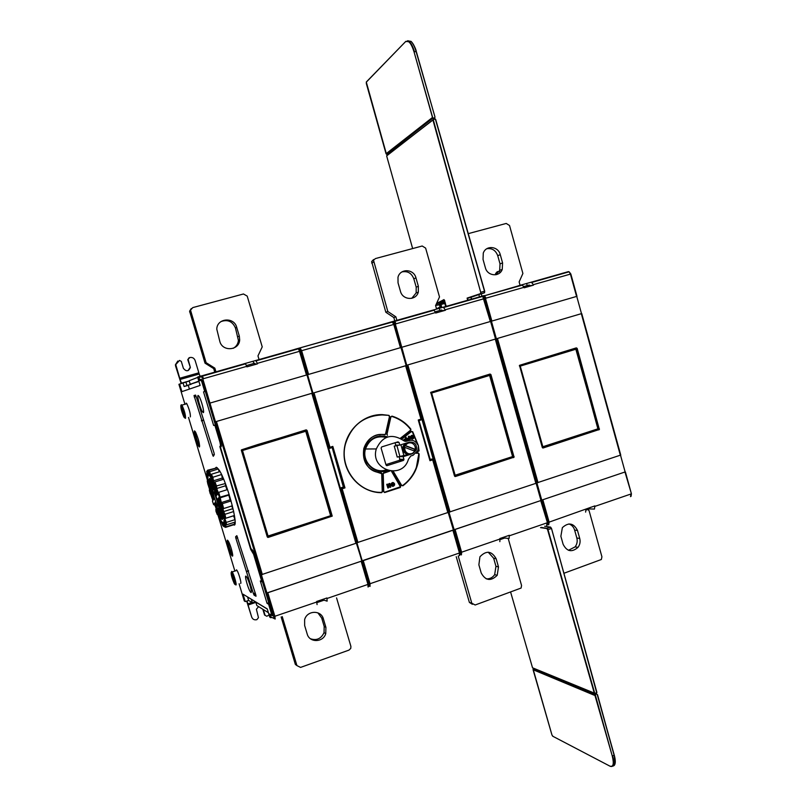 <?xml version="1.0" encoding="UTF-8"?>
<svg xmlns="http://www.w3.org/2000/svg" width="807" height="807" viewBox="0 0 807 807"><rect width="100%" height="100%" fill="white"/><g stroke="black" fill="none" stroke-linecap="round" stroke-linejoin="round"><path stroke-width="1.21" d="M443.971 299.609L439.139 302.151L444.526 300.204M443.9 299.629L446.281 306.277M468.05 300.093L467.546 298.277L470.925 297.319M407.676 40.723L411.056 41.47C413.023 43.427 414.697 46.766 416.079 51.477L434.943 116.833L434.691 119.254L435.619 119.214L484.684 291.176L435.427 119.234L484.513 291.216L484.402 292.85L467.102 298.106L480.609 293.607L480.7 292.305L432.905 119.89L386.644 155.902L412.649 248.566L386.644 155.902M389.236 322.507L443.386 307.164L445.414 310.261L435.689 312.975M477.633 297.38L478.541 297.117M184.722 403.55L178.922 384.334L179.638 384.051L181.918 391.627L200.126 385.433L197.614 377.061L199.39 376.476M198.381 376.758L199.531 380.581L201.811 379.936M255.103 363.967L256.969 363.937L246.892 366.812M398.335 337.185L394.411 324.747M488.507 312.349L484.513 299.054M454.008 529.755L541.174 500.431L454.17 529.775L448.964 512.193L536.322 483.191L495.74 338.97L406.748 365.248L395.309 324.01L393.766 321.62L392.555 321.953M398.476 337.144L399.959 344.044M400.282 343.943L421.224 418.056M421.547 417.955L443.255 494.711M443.568 494.6L459.708 551.988M531.026 463.46L547.217 521.927M199.531 380.581L201.145 380.39L201.831 381.852L204.726 391.506L203.535 391.859L213.633 425.46L214.884 425.309L220.039 442.488L220.533 445.514L219.857 446.624L250.775 549.567L253.6 554.268L261.841 581.716L260.318 580.929L267.046 603.323L268.6 604.241L271.424 613.623L271.576 614.944L269.649 614.026L270.769 617.738L271.555 617.466M239.104 583.794L244.279 600.953L245.247 601.568L243.028 594.184L267.278 608.942L269.72 617.073L270.769 617.738M267.319 609.083L255.789 602.062L256.828 605.532L268.408 612.715M245.247 601.568L248.606 600.428L252.399 602.779L255.446 601.75M419.025 420.689L421.688 419.65L420.982 419.146L405.639 365.773L312.975 393.11L307.568 374.71L400.968 347.535L406.153 365.601L405.639 365.773M430.272 459.839L429.97 460.716L418.258 419.993L418.964 420.487L430.222 459.748L432.986 458.971L430.131 459.314M448.188 512.465L453.413 530.078L363.251 560.633L362.192 560.764L356.906 542.738L448.329 512.374L432.976 459.052M362.192 560.764L453.231 530.007M363.251 560.633L370.03 583.733L369.112 583.905L369.122 585.902L370.05 586.396L370.03 583.733L459.445 552.997L459.324 555.65M367.891 581.121L368.295 583.4M353.042 530.572L367.649 581.211M357.037 542.768L341.028 488.235L352.81 530.653M340.524 487.932L343.358 487.025L344.982 487.882L342.158 488.78L357.945 542.566M343.843 487.337L332.121 447.391L343.358 487.025M331.808 447.673L328.963 448.551L328.096 445.615M356.371 543.202L361.94 560.865M266.845 592.984L361.728 561.036L266.946 593.034L261.367 574.705L356.462 543.121L312.43 393.14L215.459 421.768L202.809 378.876L201.609 376.738L202.154 375.739L199.49 376.435L198.956 377.424L201.609 376.738M306.942 374.872L356.462 543.121M302.887 359.751L300.234 351.6M319.814 418.288L305.934 370.1M267.843 592.852L274.915 616.397L275.167 619.04L270.89 616.941L270.224 614.712L270.728 614.541M271.586 614.248L272.141 614.056M198.956 377.424L199.642 379.714L201.387 379.28L202.093 380.733L220.866 443.255L221.31 446.291L220.533 447.421L250.906 548.589L252.662 550.313L253.882 553.229L272.252 614.42L272.373 615.741L270.224 614.712M317.08 604.604L316.637 601.497L326.916 597.967L327.128 601.144L324.041 600.176L323.708 599.066M316.959 602.607L324.041 600.176M524.167 287.746L532.539 285.365L529.886 285.648M392.091 321.731L393.766 324.434L301.626 350.692L300.043 347.898L392.091 321.731L296.24 348.957M400.807 347.585L307.568 374.71M312.975 393.11L405.992 365.621M432.986 458.971L432.673 459.849L429.97 460.716M387.854 436.88C376.808 434.085 369.243 438.231 365.178 449.317L364.946 450.407C362.151 463.349 375.85 475.394 387.612 470.491M332.121 447.391L332.817 446.402L344.982 487.882M341.028 488.235L342.158 488.78M332.161 447.371L329.286 448.268L313.096 393.09M296.451 348.866L300.043 347.898L299.518 348.866L300.729 350.964L301.626 350.692L308.587 374.398M320.056 418.208L327.854 445.696M302.998 359.71L305.682 370.171M257.504 363.846L246.912 366.862L245.409 363.443L243.653 363.896L255.769 360.497L257.352 363.332L256.969 363.937M255.315 364.411L254.659 363.221L253.822 363.463L253.136 361.203M400.443 347.676L393.766 324.434L394.29 324.293L392.606 321.993L294.807 349.34M299.064 349.058L300.083 351.156L298.419 348.785L299.508 351.317L257.352 363.332M306.468 375.013L307.053 374.831L300.103 351.156L299.508 351.317L306.468 375.013L210.062 403.056M401.977 347.222L490.797 321.378L484.392 298.62L445.272 309.767M533.488 285.143L524.177 287.796L522.22 284.75L518.276 285.829L531.339 282.157L533.346 284.659L532.539 285.365M527.213 285.597L526.618 283.459M524.046 287.312L486.127 298.126L484.24 295.554L478.49 297.147M625.132 471.944L541.749 500.108L625.132 471.944L620.512 455.188M581.494 313.62L496.366 338.769L581.494 313.62L576.743 296.381M541.749 500.108L536.897 482.879L620.744 455.057L581.676 313.59M496.366 338.769L491.413 321.196L576.985 296.31L570.831 273.987L533.346 284.659M188.515 417.451L207.419 480.094M217.971 515.068L234.666 570.398M214.006 452.878L196.162 396.489L195.516 395.087L194.023 395.531L212.675 455.118L213.29 456.298L214.329 454.573L214.006 452.878M254.104 595.142L256.001 596.252L255.839 594.981L236.804 535.687L235.604 536.776L235.896 538.35L253.408 593.569L254.104 595.142L255.728 594.588M233.748 524.903C239.457 528.383 227.191 481.991 219.171 470.108L216.397 467.243L215.651 467.757M190.351 416.916C190.583 413.89 189.403 409.492 186.82 403.712L186.195 403.127M240.547 583.32C241.969 584.429 238.842 573.091 236.965 570.378L236.471 569.803L236.158 570.64M245.984 576.168C244.249 574.927 247.951 588.353 250.261 591.723L250.886 592.449C252.672 593.851 248.97 580.314 246.629 576.914L245.984 576.168M194.568 430.898C193.176 430.635 197.13 444.677 199.016 446.675L199.42 446.977C199.843 444.143 198.562 439.2 195.607 432.159L194.568 430.898M227.544 540.206C225.869 539.187 230.056 553.753 232.033 555.811L232.325 556.073C233.808 557.112 230.762 545.471 228.492 541.467L227.544 540.206M198.119 395.44C196.747 395.41 200.176 408.443 202.416 411.792L203.283 412.629C204.706 412.831 201.266 399.677 199.006 396.287L198.119 395.44M203.535 391.859L204.726 391.506M213.633 425.46L215.368 424.946M214.884 425.309L215.429 425.148M221.36 446.17L219.857 446.624M251.643 549.285L250.775 549.567M262.376 581.534L261.841 581.716M267.046 603.323L268.751 602.748M268.6 604.241L269.135 604.05M253.549 593.518L255.516 594.658M248.606 600.428L247.598 597.079L251.491 599.339M251.37 599.379L252.399 602.779M258.593 606.622L256.394 609.245L258.462 617.648L256.868 619.655C254.376 620.25 252.652 619.373 251.683 617.042L246.66 601.094M251.683 617.042L247.749 603.878L251.895 602.466M247.093 600.943L247.749 603.878M497.354 271.606L495.579 273.563L497.354 271.606L500.774 271.858M496.527 273.22L496.88 274.491M495.912 274.743L495.579 273.563M215.459 421.768L312.309 393.15M406.748 365.248L495.7 338.98M490.595 321.438L495.538 339.011M536.141 483.312L540.942 500.38M509.106 384.919L516.097 411.298M490.374 318.977L508.935 384.939M527.112 450.457L530.794 463.541M516.329 411.227L527.344 450.377M499.856 541.648L499.876 538.531L509.308 535.293L509.086 538.471L504.627 538.057L504.325 536.998M500.158 539.601L504.627 538.057M509.439 535.767L546.985 522.865L546.672 525.528M460.172 554.348L461.412 554.893L461.604 552.21L500.017 539.005M490.928 374.579L514.069 457.166L455.41 476.513L454.512 476.009L430.736 392.333L490.051 374.055L490.928 374.579L490.333 374.599L513.474 457.196L454.946 476.503M430.797 392.424L490 375.003L489.284 374.67L430.686 392.474M512.768 457.206L489.607 375.426L431.624 393.039L455.148 475.232L512.526 456.591L512.717 457.216L454.896 476.019M454.502 475.999L455.148 475.232L454.422 475.706M512.98 456.974L490 375.003L430.676 392.606M430.736 392.989L431.624 393.039L430.676 392.636M476.998 297.551L482.707 296.381L490.333 321.519M442.175 310.655L444.586 310.443M445.414 310.261L435.699 313.025L433.884 309.868M439.926 310.453L439.301 308.284M435.558 312.531L395.309 324.01M396.005 323.809L394.805 321.378L434.408 310.12M491.867 321.075L485.461 298.318L483.797 295.957L522.22 284.75M488.679 312.299L490.142 319.058M576.571 296.431L570.418 274.098L569.137 271.798L562.519 273.24M486.127 298.126L485.461 298.318M522.825 284.972L482.586 296.29M577.166 348.392L599.369 429.475L543.141 447.976L542.284 447.471L519.486 365.339L576.329 347.878L577.166 348.392L576.48 348.442L598.683 429.546L542.707 447.956M598.068 429.465L576.198 348.836L519.526 365.521L576.198 348.836L575.462 348.513L519.405 365.581M598.249 429.294L575.855 349.229L520.253 366.116L542.849 446.735L597.876 428.85L598.017 429.485L542.566 447.522M542.304 447.542L542.849 446.735L542.203 447.169M519.466 366.075L520.253 366.116L519.395 365.642M547.61 524.318L548.73 524.822L549.123 522.129L594.87 505.888L594.456 509.076L589.403 508.904L589.12 507.865M586.094 510.044L589.403 508.904M585.61 512.122L585.963 509.459M595.001 506.352L631.024 493.975L630.519 496.648M307.063 430.413L332.232 516.117L268.227 537.401L267.258 536.887L241.354 449.993L306.105 429.879L307.063 430.413L331.869 516.077L267.722 537.391M306.246 429.849L306.7 430.353M241.343 450.124L306.236 430.797L305.54 430.444L258.038 444.465M246.952 468.998L267.601 536.847M257.958 444.486L241.676 449.792M330.961 516.319L306.236 430.797L241.495 450.215L242.493 450.498L268.065 536.03L330.618 515.703L305.732 431.281L242.493 450.498L241.343 450.215M331.263 515.945L267.884 536.826M267.178 536.504L267.863 536.837L268.065 536.03L267.258 536.524L241.394 450.437M197.715 377.414L189.161 380.722L190.23 384.283L198.936 381.459M189.252 381.035L179.638 384.051M189.393 389.085L188.263 385.332L191.067 384.051M183.088 383.073L184.127 386.513L188.263 385.332M185.882 381.993L186.942 385.484L184.127 386.513M186.942 385.484L191.138 384.283M198.835 381.136L190.23 384.283M189.11 357.733L187.779 359.68L189.796 357.541C192.348 357.098 194.134 358.086 195.123 360.497L199.228 374.024L180.082 379.461L181.595 383.496M200.086 376.264L199.228 374.024M181.182 383.618L175.593 366.055L175.412 364.774L177.812 361.042M180.082 379.461L175.755 364.593L179.517 360.416L181.303 361.405L183.36 368.254C186.195 371.815 188.525 371.563 190.361 367.478L188.152 359.488M190.361 367.478L187.779 359.68M189.978 367.649L188.102 370.615M214.753 372.098L213.704 368.597L214.844 368.143L215.923 371.765M214.844 368.143L206.108 362.686L205.018 363.17L213.704 368.597M205.018 363.17L189.584 311.179L192.772 307.598L243.482 293.98L247.214 296.119L262.225 346.879L257.968 355.917L259.037 359.508M191.259 308.567L189.584 311.179M220.947 321.579C227.665 319.229 232.497 321.357 235.442 327.975L238.418 340.433C238.015 343.923 236.32 346.546 233.304 348.291M190.593 310.402L206.108 362.686M236.693 327.299C234.07 316.556 216.861 318.119 216.79 329.175L219.827 341.432C222.47 352.034 239.306 350.611 239.679 339.828L239.296 336.025L236.693 327.299L235.442 327.975M394.794 320.914L393.826 317.544L395.884 316.838L396.883 320.318M395.884 316.838L387.834 311.512L385.827 312.248L393.826 317.544M385.827 312.248L371.654 261.549L375.517 258.543L422.192 246.004L425.622 248.102L439.502 296.956L435.588 305.591L436.567 309.041M373.56 259.561L371.654 261.549M401.977 271.898C407.646 270.839 411.59 273.139 413.82 278.808L416.21 287.161L416.16 292.941L411.762 298.328M373.591 260.54L387.834 311.512M415.968 277.89C413.809 268.721 400.08 268.217 397.992 277.285L398.033 282.833L400.443 291.277C402.602 300.325 416.029 300.91 418.308 292.114L418.359 286.293L415.968 277.89L413.82 278.808M481.315 293.879L481.95 296.139M479.469 296.845L478.864 294.686M486.823 248.717C492.088 248.011 495.72 250.331 497.727 255.678L500.027 263.879L499.684 270.365L495.861 274.753M520.081 285.305L519.133 281.905L522.896 273.472L509.53 225.516L506.231 223.448L468.282 233.637M500.269 254.669C498.292 246.115 485.935 244.955 483.272 253.126L483.04 259.41L485.36 267.692C487.347 276.145 499.432 277.356 502.236 269.437L502.579 262.911L500.269 254.669L497.727 255.678M435.911 304.875L436.385 305.308L443.83 303.18L442.791 301.122L444.677 300.597M444.929 301.465L436.355 303.896M439.623 308.173L439.139 307.336L437.051 308.899M440.955 307.79L440.219 304.653L440.985 304.521L441.822 307.548M440.945 307.245L440.208 307.457L440.531 307.911M440.208 307.457L439.462 304.784L436.385 305.308M440.985 304.521L445.424 303.24M440.219 304.653L444.798 303.422L445.646 306.458M440.309 307.659L440.995 307.467M436.173 305.217L443.265 303.684L439.462 304.784M443.285 303.765L445.383 303.089M436.849 302.817L439.139 302.151L439.946 304.128L445.252 302.635M472.388 604.302L469.381 602.415L456.227 556.709M488.205 552.18L493.652 558.242L495.952 566.312L494.671 574.665C492.532 577.691 489.718 579.083 486.218 578.851M458.225 556.023L471.792 603.212L475.152 604.998L521.1 588.051L521.554 585.458L508.188 538.39M496.174 558.797C491.725 550.868 486.308 550.203 479.933 556.78L478.874 564.819L481.204 572.97C485.491 580.727 490.817 581.504 497.203 575.31L498.484 566.918L496.174 558.797L493.652 558.242M563.911 573.273L601.346 559.503L601.921 556.78L589.019 510.468L587.577 509.53M577.499 530.481C573.606 522.997 568.562 522.048 562.368 527.637L560.875 536.272L563.115 544.271C566.877 551.605 571.85 552.634 578.014 547.358C579.971 544.675 580.546 541.709 579.729 538.451L577.499 530.481L574.614 530.078C573.666 526.991 571.77 524.943 568.915 523.935M574.614 530.078L576.834 538.007C577.641 541.245 577.076 544.2 575.119 546.874L568.461 550.293M596.131 692.89L596.746 694.252L596.131 692.89L596.877 692.416M532.519 667.742L510.68 592.298L532.529 667.793L594.739 693.274L547.993 529.685L547.005 528.182L550.344 527.032L551.474 528.424L596.867 692.345L551.504 528.434L596.736 692.82M551.958 734.935L552.674 736.196L610.112 766.247C613.764 767.467 614.601 764.007 612.624 755.866L614.117 755.261C615.822 762.131 615.378 765.742 612.795 766.085M533.205 668.115L533.316 669.023L595.223 694.696L595.415 693.163L594.739 693.274M269.094 615.015L266.814 616.245L264.565 615.045L262.83 609.255M263.344 609.578L265.089 615.378M229.178 494.53L218.909 497.485L222.561 507.896L221.562 506.746L222.793 512.001L223.62 511.598L224.982 514.301L233.697 511.537M218.233 492.966L217.739 493.753L218.798 492.3L227.554 489.567M225.365 483.514L215.651 486.177L215.772 488.457L219.383 496.87M214.551 484.876L214.914 481.93L223.66 479.237M221.552 474.516L211.979 477.552L212.665 481.103L214.581 485.431L214.45 483.151L215.651 486.177M211.545 478.672L210.869 475.303L211.323 474.264L220.039 471.591M218.364 468.928L209.164 471.873L210.082 476.574L211.565 478.864M209.255 475.505L208.135 471.359L208.579 470.451L217.305 467.788L207.57 470.229L206.995 471.227L208.398 475.515L209.326 475.757L208.186 471.5L208.932 472.317M207.096 473.124L206.421 474.345L207.873 478.026L208.065 476.059L206.995 471.227M207.964 479.842L207.228 480.982L208.539 483.665L206.421 474.345M234.696 524.449L234.141 524.409M221.31 520.868L221.905 522.633M223.458 523.097L224.669 526.8M234.212 524.6L225.657 527.334M224.76 522.442L226.101 526.8L234.787 524.025L234.232 522.341M235.019 523.178L234.787 524.025M235.089 522.068L226.404 524.843L225.516 524.379L223.922 520.313L224.699 526.85L223.277 522.533L222.298 522.099L223.418 526.255L222.641 525.327L220.2 519.002M234.958 519.395L233.526 515.804L224.79 518.578L226.303 522.411L234.988 519.647M234.444 515.481L225.738 518.245L223.327 514.775L225.425 524.126M232.376 505.797L223.64 508.551L222.561 507.896M231.034 500.743L230.166 499.795L221.35 502.569L222.349 503.699L231.095 500.955M212.796 500.269L212.443 501.086L212.877 500.501L209.376 490.495L210.304 491.544L209.094 486.46M214.369 505.021L213.583 504.567L212.443 501.086M214.057 504.093L213.552 504.446M216.014 511.184L215.903 509.237M218.152 515.037L217.265 514.563L216.024 511.366M217.184 512.495L217.174 514.321M218.929 516.49L219.585 519.89L217.063 512.203M221.673 522.714L219.595 519.869M224.467 526.87L223.418 526.255M225.082 526.446L226.101 526.8L225.556 527.364L224.699 526.85M224.719 522.351L223.66 522.119M226.404 524.843L226.303 522.411L225.355 522.411M224.659 517.428L224.79 518.578L223.842 518.588M225.738 518.245L224.982 514.301L224.154 514.705L224.689 517.479M222.076 507.341L221.562 506.746M223.64 508.551L222.349 503.699L221.643 504.476M218.798 492.3L221.35 502.569L220.654 503.336M230.166 499.795L228.774 495.125L219.958 497.889L218.909 497.485M214.914 481.93L216.619 486.228L216.74 488.507L215.772 488.457M211.323 474.264L212.826 477.199L213.512 480.77L212.665 481.103M210.869 475.303L211.979 477.552M208.579 470.451L209.649 471.601L210.788 475.868L210.082 476.574M207.57 470.229L208.983 474.526L208.398 475.515M208.004 475.888L206.663 471.772M207.833 477.573L208.065 476.059M206.521 476.019L207.984 479.812M207.833 483.918L207.268 481.123M209.759 489.425L209.376 490.495M218.959 499.17L218.445 499.826L217.426 499.412L219.161 508.38L222.671 519.093C223.297 516.056 221.935 508.995 218.576 497.909L217.426 499.412M221.421 508.239L219.161 508.38M222.843 518.255L222.671 519.093M222.833 516.793L220.16 508.642L218.445 499.826L219.1 499.624M216.881 494.903L217.436 494.419C213.704 483.867 211.02 478.561 209.386 478.531L212.877 489.193L213.684 490.031L213.058 486.914L213.684 490.031M216.266 495.73L217.436 494.419M216.841 494.923L215.862 492.401L214.995 492.643L214.42 489.678L215.277 489.395L215.862 492.401L216.639 492.159M213.532 486.006L213.058 486.914M213.341 488.346L212.877 489.193M210.415 478.995L209.386 478.531M213.441 485.955L214.127 485.733M215.57 489.304L213.583 486.026L214.168 485.844M215.822 503.215L215.318 503.85L220.936 517.549L222.288 519.516L218.334 508.45M215.983 503.649L214.289 503.477C217.9 513.746 220.563 519.093 222.288 519.516M215.479 502.267L214.289 503.477M216.669 505.313L217.224 508.228L215.398 502.045M219.443 510.831L219.554 511.537L218.546 510.841L217.981 507.936M209.124 479.308L209.043 479.055C208.549 482.384 209.931 489.395 213.189 500.098L214.279 498.635L212.523 489.698L209.043 479.055M213.794 499.049L213.189 500.098M213.169 499.866L214.279 498.635M210.153 476.312L210.94 476.08M219.181 471.853L218.425 468.998M214.4 482.727L213.512 480.77L222.308 478.057L221.693 474.829M222.954 479.449L222.308 478.057M218.283 492.795L216.74 488.507L225.556 485.774L225.476 483.817M226.999 489.738L225.556 485.774M228.774 495.125L229.198 494.6M233.626 511.184L231.78 505.979M232.406 508.813L223.62 511.598L222.873 508.349M181.182 404.832L181.958 405.124C184.531 410.904 185.711 415.312 185.509 418.339L185.237 418.187M184.611 417.844L183.835 416.896C181.625 411.6 180.627 407.767 180.859 405.417L181.202 405.659C182.614 407.222 185.63 418.016 184.611 417.844M181.696 408.181L183.774 415.091L181.696 408.181M231.932 575.058L231.72 571.376L232.214 571.941C234.06 574.665 237.208 586.023 235.805 584.893M234.101 581.746C234.312 580.536 233.717 578.377 232.305 575.27L232.063 574.977C231.861 576.208 232.466 578.367 233.869 581.464L233.959 581.433M234.918 584.45L234.242 583.511C231.811 577.802 230.812 574.059 231.246 572.274L231.468 572.476C232.981 574.12 236.269 585.519 234.918 584.45M195.284 431.604C195.506 435.669 196.827 440.289 199.268 445.444L199.692 445.978M228.149 540.882C228.421 544.917 229.793 549.476 232.255 554.56L232.678 555.095M246.76 366.348L202.809 378.876M203.566 378.654L202.154 375.739L245.409 363.443M329.327 448.248L329.982 447.28L332.817 446.402M388.863 415.686L389.448 416.624L385.524 433.984L384.707 434.519C374.408 433.702 367.457 438.332 363.846 448.42C361.94 461.241 366.993 469.361 378.997 472.781L381.711 473.729L382.246 491.554L381.499 492.361C358.308 493.117 339.041 467.747 345.386 444.294C351.216 425.642 363.483 415.857 382.205 414.939L389.004 415.373L382.296 414.616C362.212 414.062 344.105 432.189 344.054 453.292C343.701 474.395 361.475 492.865 381.58 492.684L382.629 491.554L382.094 473.719L381.096 472.68L379.129 472.478C355.605 469.765 361.566 430.03 384.737 434.822L385.907 434.005L389.821 416.694L389.004 415.373M387.088 436.9L379.835 435.891M379.572 471.359L387.158 470.34M386.26 437.444C376.254 435.255 369.324 439.109 365.49 448.995C361.586 461.332 374.307 474.193 386.018 469.896M404.922 441.308L406.526 441.268L403.641 440.602C391.677 433.056 382.568 435.83 376.304 448.934C369.757 469.926 402.522 480.336 408.403 459.344L410.783 456.005L413.103 455.269L417.905 450.457L418.369 445.575L412.68 431.695L411.217 431.432L401.553 438.958M403.984 440.874L408.856 440.541C412.569 439.674 415.434 440.915 417.451 444.274L418.369 445.575M406.526 441.268L408.856 440.541M403.349 460.464L403.924 459.334L403.157 456.681L412.649 453.675L416.412 449.892C417.017 444.334 414.657 441.752 409.32 442.135L399.818 445.111L399.041 442.448L397.962 441.843L381.691 446.927L381.106 448.067L386.028 465.014L387.118 465.619L403.349 460.464L399.263 460.373L385.917 464.61M399.263 460.373L399.838 459.254L399.112 456.762M399.848 456.631L403.157 456.681M399.273 445.121L394.25 446.14L398.295 445.141M394.25 446.14L397.226 457.085L408.624 454.381M405.175 443.436L403.066 446.281L403.863 446.564M411.58 453.685L407.061 454.079C403.934 452.636 402.693 450.155 403.359 446.644L402.915 446.755C402.32 450.225 403.561 452.666 406.647 454.079L408.181 454.371M403.359 446.644L403.793 446.796C403.187 449.943 404.277 452.202 407.061 453.574L409.421 453.877M403.066 446.281L403.793 446.796M408.614 442.357L411.509 443.023M414.445 449.852L414.082 450.921M403.51 446.17L405.921 443.194M409.351 442.841C406.819 442.761 405.013 443.921 403.944 446.321M404.801 447.371L414.647 451.133C413.063 453.564 410.924 454.381 408.221 453.584C405.649 452.374 404.509 450.296 404.801 447.371L404.115 447.371L404.297 446.624L405.437 445.575C407.021 443.144 409.159 442.337 411.873 443.144C414.425 444.354 415.555 446.422 415.262 449.348L414.556 449.348L414.052 450.911M414.556 449.348L404.741 445.585M405.437 445.575L415.262 449.348M409.593 442.054L411.963 443.174M399.818 445.111L395.763 445.171L395.057 442.75M418.308 447.441L418.641 451.174L417.37 451.688M401.775 439.109L411.298 431.684L412.347 431.876L417.814 444.839M412.135 435.286L410.43 436.557L410.41 437.757L412.266 439.119M409.189 436.153L408.392 436.375L408.826 437.848L407.132 438.372L407.343 439.109L407.222 438.372L408.917 437.848L408.483 436.365L409.189 436.153L410.259 439.835L407.938 440.561M409.038 438.605L409.25 439.321L407.555 439.855L407.767 440.561M406.022 437.142L405.225 437.364L405.649 438.837L403.954 439.371L404.257 440.108L404.045 439.361L405.739 438.837L405.316 437.364L406.022 437.142L407.01 440.582M405.871 439.603L406.072 440.309L405.043 440.632M400.726 438.443L410.692 430.696L410.874 429.153C405.871 422.807 399.576 418.46 391.98 416.119L390.689 416.906L386.987 434.287L390.901 416.937L391.809 416.432C399.344 418.752 405.598 423.06 410.551 429.354L410.42 430.454L400.393 438.251M387.511 435.245L386.987 434.297M414.011 436.648L413.981 437.848C412.781 439.533 411.62 439.502 410.501 437.747L410.521 436.557C411.721 434.862 412.891 434.892 414.011 436.648M413.315 436.869L411.217 436.809L411.197 437.535L413.295 437.586L413.315 436.869M412.165 436.052L413.224 436.869L412.246 438.352M407.555 439.855L409.341 439.321L409.129 438.584L407.434 439.109M407.858 440.561L407.646 439.845M406.072 440.309L405.951 439.573L404.257 440.108M405.134 440.632L406.163 440.309M416.251 453.262L418.026 453.201L418.783 453.978L416.402 467.243C413.608 474.778 409.028 480.871 402.653 485.521L401.624 485.32L393.221 471.217L401.452 485.471L402.915 485.784C413.285 477.885 418.702 467.283 419.166 453.978L418.107 452.898L416.523 452.949M391.456 471.207L400.423 486.792L384.536 492.23L383.739 491.503L383.234 473.406L389.932 471.036M387.945 485.592L390.023 487.357L387.925 485.501L388.601 487.821L387.885 488.043L386.815 484.351L387.521 484.119L386.724 484.341L387.885 488.043M388.863 483.655L389.66 483.433L388.863 483.655L389.529 485.965M392.938 482.505L390.981 483.817L390.961 484.997L392.606 486.359M389.66 483.433L390.729 487.125L390.023 487.357M387.521 484.119L389.65 486.066L388.944 483.665M394.593 483.867L394.573 485.057C393.362 486.772 392.182 486.762 391.042 485.007L391.072 483.817C392.283 482.092 393.453 482.112 394.593 483.867M393.887 484.089L391.768 484.069L391.758 484.775L393.877 484.805L393.887 484.089M392.878 483.272L393.786 484.805L392.676 485.582M442.418 311.058L441.621 309.969L440.219 310.372M530.149 286.041L529.281 285.002L527.637 285.476M327.067 598.471L367.962 584.409L368.063 587.042M362.071 560.895L368.557 586.064M452.929 530.33L459.445 552.997L459.929 552.734L453.393 530.118M505.091 536.736L505.939 536.443M590.088 507.532L591.077 507.189M324.01 598.965L324.515 598.794M282.238 616.598L296.926 665.593L300.567 667.409L348.987 650.109L350.773 648.384L350.894 646.346L336.559 597.896M323.405 618.959C321.166 609.749 306.852 610.314 304.622 619.746L304.642 625.486L307.164 633.939C309.384 642.897 323.133 642.634 325.756 633.646L325.907 627.372L323.405 618.959L321.711 618.051L317.867 612.836M296.926 665.593L295.352 664.433L281.139 616.982M321.711 618.051L324.192 626.424L324.041 632.658C321.115 638.781 316.586 640.808 310.433 638.751M433.924 119.436L433.258 117.933L433.359 119.335M366.317 82.132L405.618 41.561L411.056 41.48C411.812 41.52 415.908 48.289 416.281 51.466L414.445 51.84C413.093 47.109 411.449 43.77 409.522 41.813L405.82 41.359L366.317 82.132L386.442 154.107M528.535 362.787L528.756 363.533M528.928 363.483L528.726 362.726M467.687 300.194L467.102 298.106M484.603 292.588L470.905 297.329L471.419 299.135M471.066 297.279L471.581 299.084L471.086 297.269M480.609 293.607L481.073 292.195L484.704 291.166L484.634 292.457M484.593 292.679L484.684 291.176M460.515 554.409L460.666 552.392L454.17 529.775M449.126 512.203L406.899 365.218M393.15 322.235L393.766 322.074M448.329 512.374L432.956 458.981M369.112 583.905L362.333 560.804M361.718 561.067L368.506 584.117L368.557 586.518M274.198 618.545L266.946 593.034M261.458 574.745L215.54 421.758M400.968 347.535L394.29 324.293L400.938 347.535M406.133 365.621L421.637 419.59M432.956 458.901L430.262 459.768L418.964 420.487L421.688 419.67M447.835 512.606L432.673 459.849M418.258 419.993L420.982 419.146M314.004 392.858L329.982 447.28M390.689 416.906L386.785 434.216M417.189 452.001L419.075 450.82L418.369 445.595M392.959 471.227L401.452 485.471M389.488 470.955L383.92 472.569L382.992 473.689L383.527 491.513L384.646 492.552L400.333 487.478L400.696 485.965L391.909 471.227M343.893 487.357L341.068 488.255M298.993 349.007L299.518 348.866M307.689 374.67L300.729 350.964M297.995 348.493L255.769 360.497M625.354 472.034L631.407 493.763L625.405 471.984M201.145 380.39L201.911 380.178M202.386 381.691L201.831 381.852M220.039 442.488L220.583 442.327M221.33 445.272L220.533 445.514M252.238 551.11L252.974 550.868M254.144 554.096L253.6 554.268M271.424 613.623L271.959 613.441M541.134 500.481L547.418 522.633L541.174 500.431M455.108 529.584L461.604 552.21L460.666 552.392M547.146 525.165L547.418 522.633L540.74 500.653M535.888 483.403L495.286 339.122M407.817 364.966L450.054 512.011M513.04 457.609L513.625 457.579M514.099 456.641L513.504 456.671M489.97 375.063L513.01 456.641M482.112 296.159L443.386 307.164M547.872 524.338L548.175 522.321L541.931 500.128M537.089 482.889L496.537 338.728M483.232 296.613L483.766 296.472M568.471 271.606L531.339 282.157M497.475 338.476L538.027 482.687M620.351 455.249L581.333 313.691M598.3 429.879L598.986 429.808M599.43 428.9L598.744 428.971M576.158 348.917L598.28 428.91M548.175 522.321L549.123 522.129L542.879 499.926M631.074 496.285L631.407 493.763L625.022 472.176M355.917 543.383L311.845 393.322M216.427 421.516L262.356 574.574M306.226 430.807L331.253 515.723M181.474 383.154L189.231 380.944M179.679 378.261L198.825 372.824M190.724 311.331L189.706 312.097M238.025 336.65L239.296 336.025M373.631 262.093L371.684 263.092M416.21 287.161L418.359 286.293M500.027 263.879L502.579 262.911M439.482 307.709L437.233 308.314M443.83 303.18L445.293 302.776M469.381 602.415L471.792 603.212M495.952 566.312L498.484 566.918M576.834 538.007L579.729 538.451M594.91 693.364L594.356 693.324L547.61 529.755L546.823 528.555L540.519 527.647M547.61 529.755L551.332 528.524L550.566 527.132L544.644 526.225M596.746 694.252L596.403 693.001M533.316 668.983L595.415 695.341L595.415 693.163M546.823 528.555L541.336 527.364M609.779 766.075C613.36 767.275 614.177 763.886 612.241 755.907L595.415 695.341M597.241 694.625L614.117 755.261L597.503 694.635M614.884 764.138L614.258 755.17L597.351 694.726M595.374 695.493L595.616 694.696M612.241 755.907L594.991 695.543L533.094 669.729M533.185 669.396L551.968 734.995M255.88 602.375L248.052 605.028M194.023 395.531L195.546 395.087M196.162 396.489L194.255 397.044M201.367 420.659L203.263 420.094M203.344 420.346L201.447 420.911M212.675 455.118L214.299 454.623M235.604 536.776L237.187 536.262M237.712 537.765L235.896 538.35M246.71 571.316L248.526 570.72M248.606 570.963L246.791 571.568M253.408 593.569L255.234 592.953M220.634 521.978L219.978 518.598M224.154 514.705L222.793 512.001M210.92 475.474L211.616 479.025M206.895 473.184L207.994 475.989M207.671 479.933L208.075 480.74M207.813 483.867L210.264 491.433M210.466 479.045L214.42 489.678M214.995 492.643L216.286 495.952M218.546 510.841L217.234 508.218M218.082 503.487C216.71 496.083 212.009 486.803 213.613 494.59C214.975 501.863 219.645 511.224 218.082 503.487M221.3 516.5L221.784 517.983M209.87 481.597C210.153 485.643 211.444 491.463 213.754 499.059L214.218 498.433M214.329 492.452L218.314 505.243M399.838 459.254L403.924 459.334M412.649 453.675L411.62 453.665M399.939 456.611L396.963 445.646M400.948 444.758L403.904 455.642M386.553 465.599L387.118 465.619M399.041 442.448L395.793 442.518M383.527 491.513L382.992 473.689M361.183 561.319L367.962 584.409L368.506 584.117M274.007 616.558L316.788 602.002M324.192 626.424L325.907 627.372M480.7 292.305L433.278 119.749L386.876 155.499M433.258 117.933L432.723 117.479L432.905 118.125L386.654 154.329M366.328 83.494L386.049 153.774L432.613 117.358L414.082 51.991C411.318 43.316 408.493 39.886 405.618 41.712M410.793 41.238C412.912 42.932 414.727 46.342 416.261 51.456L434.912 116.823L416.281 51.466M434.812 117.318L434.691 119.254M434.842 118.982L434.479 117.651M386.361 154.087L432.582 117.842L414.082 51.991M344.004 487.398L341.179 488.296M300.103 351.156L307.053 374.831M201.972 380.359L201.316 380.551M252.409 551.342L253.095 551.12M495.74 338.97L536.322 483.191M514.069 457.166L513.474 457.196M444.011 307.386L482.707 296.381L484.392 298.62L490.797 321.378M532.035 282.359L569.137 271.798L570.831 273.987L576.985 296.31M581.736 313.56L620.744 455.057M599.369 429.475L598.683 429.546M238.418 340.433L239.679 339.828M416.16 292.941L418.308 292.114M499.684 270.365L502.236 269.437M497.203 575.31L494.671 574.665M578.014 547.358L575.119 546.874M541.043 527.465L547.227 528.292L550.566 527.132L551.504 528.434M533.185 668.105L533.084 669.76L551.948 734.965L552.896 736.307M614.268 755.13C615.59 760.144 615.63 763.523 614.379 765.268M253.993 595.011L255.678 594.436M213.552 504.496L212.433 501.046M215.994 511.325L215.873 509.197M217.184 514.341L216.014 511.356M217.739 513.817L217.164 512.445M222.651 525.407L221.542 521.251M224.739 527.001L223.327 522.684M225.435 524.177L224.013 520.565M220.785 502.963L221.784 504.093M210.345 476.11L211.141 476.655M208.115 471.096L209.164 471.873M208.388 475.293L209.205 475.333M206.612 471.631L206.975 471.006M206.511 476.09L206.39 474.203M208.509 483.524L207.964 479.782M207.803 483.877L207.238 481.022M210.113 490.807L209.326 489.93M211.202 494.903L212.846 500.411M210.274 493.844L209.356 490.424M218.606 498.02C221.905 508.935 223.246 515.885 222.651 518.881M212.887 488.921L213.482 489.062M217.396 494.328L214.47 486.54M222.238 519.365L218.828 508.965M215.439 502.186L216.649 505.283M214.248 498.544L212.483 489.587L209.094 479.237M215.378 494.63L218.061 503.417C218.394 505.979 218.304 506.735 217.799 505.686L218.263 504.698M186.82 403.712L181.958 405.124M181.726 404.791L181.202 405.659M236.965 570.378L232.214 571.941M231.962 571.598L231.468 572.476M250.261 591.723L251.31 591.37M199.016 446.675L199.531 445.807M232.033 555.811L232.527 554.934M203.586 411.449L202.416 411.792M245.742 363.765L198.925 377.151M298.419 348.785L256.223 360.79M421.688 419.65L406.153 365.601M382.215 491.826L381.54 492.401C358.328 493.168 339.061 467.747 345.386 444.294M385.524 433.984L384.737 434.559C374.448 433.732 367.488 438.352 363.846 448.42M365.49 448.995L376.304 448.934M399.828 459.798L403.914 459.889M416.412 449.892L414.435 449.903M418.641 451.174L417.35 451.728M400.423 438.272L410.672 430.091M401.634 485.31L402.693 485.532C409.058 480.871 413.628 474.778 416.402 467.243M400.423 486.792L384.576 492.27L383.749 491.493M435.306 311.774L441.621 309.969M523.793 286.566L529.281 285.002M246.498 365.551L254.659 363.221M459.768 555.236L459.929 552.734L453.413 530.078M325.756 633.646L324.041 632.658M405.618 41.571L366.317 82.001L366.328 83.514"/></g></svg>
